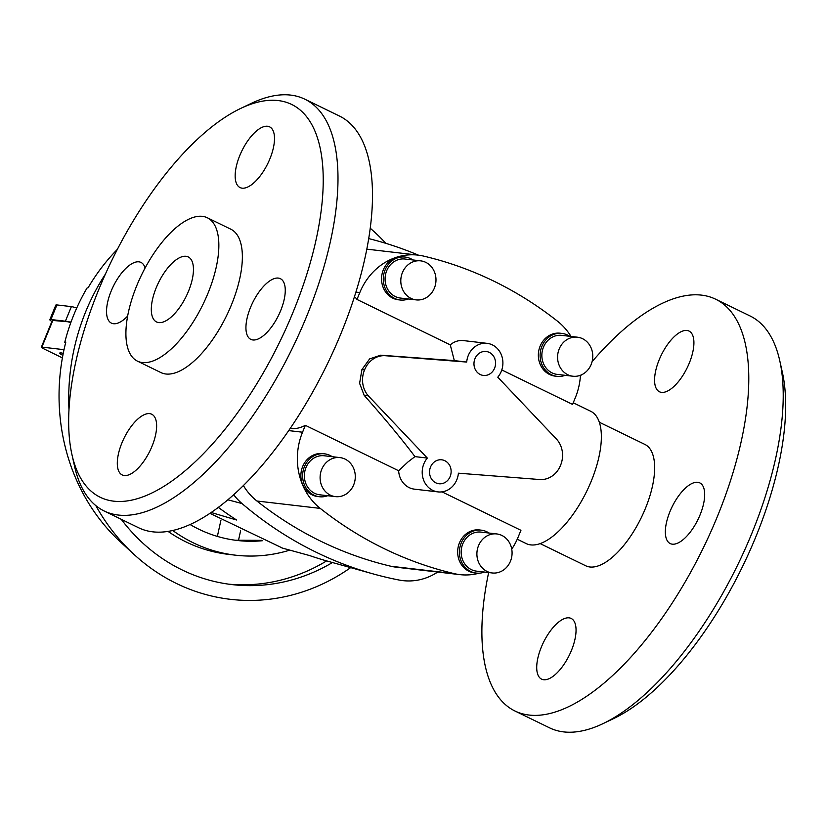 <?xml version="1.0" encoding="UTF-8"?>
<svg xmlns="http://www.w3.org/2000/svg" width="827" height="827" viewBox="0 0 827 827"><rect width="100%" height="100%" fill="white"/><g stroke="black" fill="none" stroke-linecap="round" stroke-linejoin="round"><path stroke-width="1.24" d="M700.024 514.983A33.752 14.421 116 0 1 670.232 543.577A33.752 14.421 116 0 1 670.004 511.479A33.752 14.421 116 0 1 699.787 482.885A33.752 14.421 116 0 1 700.024 514.983M686.937 330.469A33.752 14.421 116 0 1 689.025 331.069A33.752 14.421 116 0 1 688.271 365.462A33.752 14.421 116 0 1 661.548 392.37A33.752 14.421 116 0 1 659.47 391.771A33.752 14.421 116 0 1 660.215 357.378A33.752 14.421 116 0 1 686.937 330.469M543.69 679.742A33.752 14.421 116 0 1 541.602 679.143A33.752 14.421 116 0 1 542.357 644.75A33.752 14.421 116 0 1 569.079 617.852A33.752 14.421 116 0 1 571.157 618.451A33.752 14.421 116 0 1 570.413 652.834A33.752 14.421 116 0 1 543.69 679.742M592.08 361.688A229.048 97.865 116 0 1 715.582 299.178A229.048 97.865 116 0 1 717.185 516.978A229.048 97.865 116 0 1 515.045 711.044A229.048 97.865 116 0 1 488.643 572.553M715.582 299.178L750.068 315.966A229.048 97.865 116 0 1 779.747 360.665A229.048 97.865 116 0 1 751.671 533.777A229.048 97.865 116 0 1 603.028 723.635A229.048 97.865 116 0 1 549.542 727.832L515.045 711.044M779.747 360.665L782.352 372.326A218.431 93.327 116 0 1 755.578 537.426A218.431 93.327 116 0 1 613.82 718.487L603.028 723.635M540.186 543.608L585.764 565.802A67.504 28.842 -64 0 0 645.339 508.605A67.504 28.842 -64 0 0 644.864 444.409L599.286 422.225M497.771 377.184A20.251 18.111 96.6 0 0 501.224 371.478A20.251 18.111 96.6 0 0 487.103 343.35A20.251 18.111 96.6 0 0 468.299 355.445A20.251 18.111 96.6 0 0 466.707 362.061L384.772 355.672A23.228 20.768 96.6 0 0 364.562 369.907L361.906 369.607L359.611 383.346L364.169 395.337C385.134 418.989 402.056 439.416 414.947 456.618L427.332 458.065A20.251 18.111 96.6 0 0 423.879 463.771A20.251 18.111 96.6 0 0 437.99 491.9A20.251 18.111 96.6 0 0 456.804 479.794A20.251 18.111 96.6 0 0 458.396 473.189L540.331 479.577A23.228 20.768 96.6 0 0 560.541 465.332A23.228 20.768 96.6 0 0 556.798 439.426L497.771 377.184M487.103 343.35L463.523 340.6A20.251 18.111 96.6 0 0 450.27 344.869L454.323 360.613L380.637 355.186L369.638 358.908L361.906 369.607M494.567 368.232A12.054 10.782 -83.4 0 1 483.371 375.437A12.054 10.782 -83.4 0 1 474.967 358.691A12.054 10.782 -83.4 0 1 486.162 351.485A12.054 10.782 -83.4 0 1 494.567 368.232M450.136 476.559A12.054 10.782 -83.4 0 1 438.941 483.754A12.054 10.782 -83.4 0 1 430.536 467.007A12.054 10.782 -83.4 0 1 441.732 459.812A12.054 10.782 -83.4 0 1 450.136 476.559M210.048 513.391L282.658 548.167M414.947 456.618L408.011 461.921L398.645 470.759L305.359 425.336A73.593 31.447 116 0 1 290.36 428.283M517.247 539.214L526.261 543.608A73.593 31.447 -64 0 0 591.212 481.252A73.593 31.447 -64 0 0 590.695 411.267L573.245 402.77M501.793 369.948L572.573 404.413L575.396 397.539A62.687 56.05 -83.4 0 0 580.451 375.272M354.432 296.697A73.593 31.447 116 0 1 356.985 299.446L450.27 344.869M156.293 287.579A36.161 15.455 116 0 1 188.215 256.928A36.161 15.455 116 0 1 188.463 291.321A36.161 15.455 116 0 1 156.551 321.961A36.161 15.455 116 0 1 156.293 287.579M207.846 293.585A79.743 34.072 -64 0 0 207.288 217.749A79.743 34.072 -64 0 0 136.91 285.315A79.743 34.072 -64 0 0 137.468 361.151A79.743 34.072 -64 0 0 207.846 293.585M207.288 217.749L230.816 229.203A79.743 34.072 116 0 1 231.364 305.029A79.743 34.072 116 0 1 160.986 372.605L137.468 361.151M71.97 454.674L74.575 466.335A229.048 97.865 -64 0 0 104.254 511.034A229.048 97.865 -64 0 0 306.393 316.968A229.048 97.865 -64 0 0 304.791 99.168A229.048 97.865 -64 0 0 251.305 103.365L240.512 108.513A218.431 93.327 -64 0 0 98.754 289.574A218.431 93.327 -64 0 0 71.97 454.674A218.431 93.327 -64 0 0 166.041 484.994A218.431 93.327 -64 0 0 293.047 312.224A218.431 93.327 -64 0 0 240.512 108.513M104.254 511.034L138.75 527.822A229.048 97.865 -64 0 0 340.889 333.767A229.048 97.865 -64 0 0 339.287 115.956L304.791 99.168M242.135 188.163A33.752 14.421 116 0 1 240.057 187.564A33.752 14.421 116 0 1 240.802 153.171A33.752 14.421 116 0 1 267.524 126.262A33.752 14.421 116 0 1 269.612 126.862A33.752 14.421 116 0 1 268.858 161.255A33.752 14.421 116 0 1 242.135 188.163M127.658 316.09A33.752 14.421 116 0 1 111.428 323.13A33.752 14.421 116 0 1 111.19 291.032A33.752 14.421 116 0 1 140.983 262.428A33.752 14.421 116 0 1 145.087 268M149.666 413.634A33.752 14.421 116 0 1 151.744 414.244A33.752 14.421 116 0 1 151 448.627A33.752 14.421 116 0 1 124.277 475.535A33.752 14.421 116 0 1 122.189 474.936A33.752 14.421 116 0 1 122.944 440.543A33.752 14.421 116 0 1 149.666 413.634M250.591 307.272A33.752 14.421 116 0 1 280.374 278.678A33.752 14.421 116 0 1 280.611 310.766A33.752 14.421 116 0 1 250.819 339.37A33.752 14.421 116 0 1 250.591 307.272M420.664 260.856L404.93 259.027A19.641 17.563 96.6 0 0 386.695 270.76A19.641 17.563 96.6 0 0 400.392 298.051L416.115 299.881A19.641 17.563 96.6 0 0 434.361 288.147A19.641 17.563 96.6 0 0 420.664 260.856A19.641 17.563 96.6 0 0 402.418 272.6A19.641 17.563 96.6 0 0 416.115 299.881M400.165 300.005L398.407 299.798A21.605 19.321 -83.4 0 1 383.346 269.778A21.605 19.321 -83.4 0 1 403.411 256.866L405.158 257.073A21.605 19.321 96.6 0 0 385.093 269.984A21.605 19.321 96.6 0 0 400.165 300.005A21.605 19.321 96.6 0 0 408.383 298.981M339.969 457.6L324.246 455.77A19.641 17.563 96.6 0 0 306 467.503A19.641 17.563 96.6 0 0 319.698 494.794L335.421 496.624A19.641 17.563 96.6 0 0 353.667 484.891A19.641 17.563 96.6 0 0 339.969 457.6A19.641 17.563 96.6 0 0 321.724 469.333A19.641 17.563 96.6 0 0 335.421 496.624M319.47 496.748L317.723 496.541A21.605 19.321 -83.4 0 1 302.661 466.521A21.605 19.321 -83.4 0 1 322.726 453.609L324.473 453.816A21.605 19.321 96.6 0 0 304.408 466.728A21.605 19.321 96.6 0 0 319.47 496.748A21.605 19.321 96.6 0 0 327.688 495.724M577.453 337.199L561.729 335.359A19.641 17.563 96.6 0 0 543.484 347.102A19.641 17.563 96.6 0 0 557.181 374.393L572.904 376.223A19.641 17.563 96.6 0 0 591.15 364.49A19.641 17.563 96.6 0 0 577.453 337.199A19.641 17.563 96.6 0 0 559.207 348.932A19.641 17.563 96.6 0 0 572.904 376.223M556.953 376.337L555.206 376.14A21.605 19.321 -83.4 0 1 540.134 346.12A21.605 19.321 -83.4 0 1 560.21 333.209L561.957 333.415A21.605 19.321 96.6 0 0 541.881 346.327A21.605 19.321 96.6 0 0 556.953 376.337A21.605 19.321 96.6 0 0 565.172 375.324M496.758 533.942L481.035 532.102A19.641 17.563 96.6 0 0 462.789 543.846A19.641 17.563 96.6 0 0 476.486 571.137L492.21 572.966A19.641 17.563 96.6 0 0 510.455 561.223A19.641 17.563 96.6 0 0 496.758 533.942A19.641 17.563 96.6 0 0 478.523 545.675A19.641 17.563 96.6 0 0 492.21 572.966M476.259 573.08L474.512 572.884A21.605 19.321 -83.4 0 1 459.45 542.863A21.605 19.321 -83.4 0 1 479.515 529.952L481.262 530.159A21.605 19.321 96.6 0 0 461.197 543.07A21.605 19.321 96.6 0 0 476.259 573.08A21.605 19.321 96.6 0 0 484.488 572.067M261.611 540.341L235.333 540.238M262.521 540.713A148.105 132.423 -83.4 0 1 237.277 540.476A148.105 132.423 -83.4 0 1 190.179 524.576M172.833 530.562A162.919 145.666 96.6 0 0 235.561 555.186L228.407 554.359A162.919 145.666 -83.4 0 1 168.15 531.472M235.561 555.186A162.919 145.666 96.6 0 0 289.822 550.131M350.679 567.622A207.35 185.403 -83.4 0 1 133.995 554.41L120.184 541.695A194.19 173.639 -83.4 0 1 65.819 342.068L64.754 342.347A192.877 172.461 -83.4 0 1 74.037 314.281A192.877 172.461 -83.4 0 1 87.031 288.034L88.096 287.755A194.19 173.639 -83.4 0 1 117.341 249.372M133.995 554.41A207.35 185.403 -83.4 0 1 95.798 505.576M68.992 410.109A207.35 185.403 -83.4 0 1 85.863 311.303A207.35 185.403 -83.4 0 1 105.38 274.15M62.852 355.414A9.872 1.323 22.3 0 1 59.792 353.046A9.872 1.323 22.3 0 1 60.909 352.881A9.872 1.323 22.3 0 1 63.245 353.387M71.029 322.044L52.825 320.452A4.817 0.641 -157.7 0 0 52.277 320.525L41.35 347.185A4.817 0.641 22.3 0 1 41.888 347.102L64.02 349.676M76.694 308.089A9.645 1.292 -157.7 0 0 71.38 306.621L56.908 304.936A9.645 1.292 -157.7 0 0 55.822 305.091L49.837 319.677A9.645 1.292 22.3 0 1 50.923 319.522L65.395 321.207A9.645 1.292 22.3 0 1 70.099 322.458M51.894 321.476A9.645 1.292 22.3 0 1 49.837 319.677M64.754 342.347L65.643 342.76M62.397 357.884L43.666 348.756A4.817 0.641 22.3 0 1 41.35 347.185M217.367 536.403L220.943 520.162M240.595 530.831L238.445 540.6M370.176 228.18A207.35 185.403 -83.4 0 1 385.837 243.334M326.634 560.902A192.536 172.161 -83.4 0 1 228.562 584.151M332.454 562.536A192.536 172.161 -83.4 0 1 232.129 584.606A192.536 172.161 -83.4 0 1 121.238 519.294M489.026 533.043A21.605 19.321 96.6 0 0 481.262 530.159M569.72 336.3A21.605 19.321 96.6 0 0 561.957 333.415M332.237 456.7A21.605 19.321 96.6 0 0 324.473 453.816M412.931 259.957A21.605 19.321 96.6 0 0 405.158 257.073M511.748 549.128A62.687 56.05 -83.4 0 0 518.126 537.178L520.938 530.303L442.011 491.869M384.772 355.672L380.637 355.186M364.169 395.337L368.304 395.823L427.332 458.065M364.562 369.907A23.228 20.768 96.6 0 0 368.304 395.823M356.985 299.446L359.807 292.572A62.687 56.05 -83.4 0 1 418.017 255.119A62.687 56.05 -83.4 0 1 423.713 256.122A413.727 369.938 -83.4 0 1 557.687 321.352A62.687 56.05 -83.4 0 1 571.012 336.444M479.071 573.183A62.687 56.05 -83.4 0 1 459.915 574.631A62.687 56.05 -83.4 0 1 454.219 573.628A413.727 369.938 -83.4 0 1 320.245 508.398A62.687 56.05 -83.4 0 1 302.537 432.211L305.359 425.336M398.645 470.759A20.251 18.111 96.6 0 0 414.41 489.15L437.99 491.9M437.741 572.046A62.687 56.05 -83.4 0 1 399.09 580.037A413.727 369.938 -83.4 0 1 373.111 573.897A413.727 369.938 -83.4 0 1 242.022 503.56A62.687 56.05 -83.4 0 1 233.731 494.804M368.646 238.589A413.727 369.938 -83.4 0 1 418.452 255.171M243.427 485.645A62.687 56.05 96.6 0 0 256.918 501.017A413.727 369.938 96.6 0 0 390.892 566.247A62.687 56.05 96.6 0 0 396.588 567.25L459.915 574.631M281.924 547.96L309.608 555.568A406.357 363.342 96.6 0 0 327.988 561.285L373.111 573.897M218.411 507.447A406.357 363.342 96.6 0 0 236.574 520.007L211.309 512.544M466.707 362.061L454.323 360.613M580.409 376.047A229.048 97.865 116 0 1 581.267 374.931M65.395 321.207L71.38 306.621M50.923 319.522L56.908 304.936M52.825 320.452L41.888 347.102M355.868 292.117L359.807 292.572M288.778 430.609L302.537 432.211M242.022 503.56L227.963 499.828M390.892 566.247L454.219 573.628M256.918 501.017L320.245 508.398M366.764 249.144L418.017 255.119"/></g></svg>
